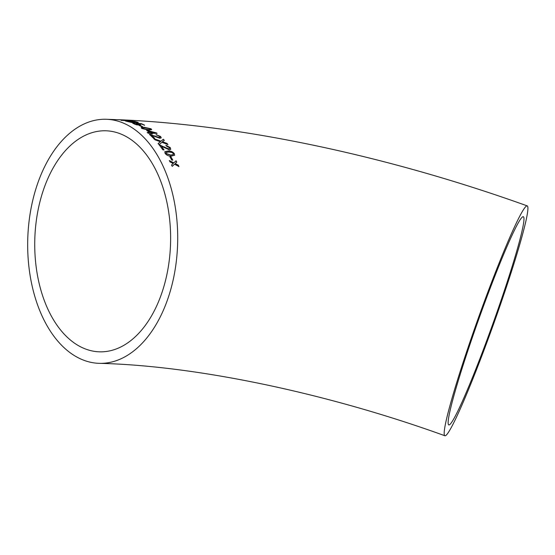 <?xml version="1.0" encoding="UTF-8"?>
<svg xmlns="http://www.w3.org/2000/svg" width="555" height="555" viewBox="0 0 555 555"><rect width="100%" height="100%" fill="white"/><g stroke="black" fill="none" stroke-linecap="round" stroke-linejoin="round"><path stroke-width="0.83" d="M152.25 133.921L151.459 133.235L157.044 133.387L156.482 132.916L146.735 130.376L149.489 132.534L147.283 132.472L148.081 133.144L152.25 133.921M138.639 132.596A122.079 74.967 91.6 0 1 174.943 270.84A122.079 74.967 91.6 0 1 99.338 363.345A122.079 74.967 91.6 0 1 27.75 239.247A122.079 74.967 91.6 0 1 106.04 119.269A122.079 74.967 91.6 0 1 138.639 132.596M147.283 132.472L148.081 133.144M521.998 212.1A122.079 8.186 109.7 0 0 471.188 338.39A122.079 8.186 109.7 0 0 444.846 435.731A122.079 8.186 109.7 0 0 493.756 323.572A122.079 8.186 109.7 0 0 527.25 205.891A122.079 8.186 109.7 0 0 521.998 212.1M157.044 133.387L147.901 130.411M171.571 164.974L172.23 166.361L174.513 164.211L178.96 166.555L178.301 165.168L175.213 163.558L176.761 162.095L176.067 160.77L173.833 162.851L169.344 160.575L170.038 161.907L173.139 163.496L171.571 164.974M169.983 156.926L171.731 160.062L172.785 160.076L171.03 156.947L169.983 156.926M174.346 153.603C172.577 151.668 170.489 150.807 168.089 151.016L164.856 151.695L165.106 153.43C166.84 155.421 168.9 156.309 171.294 156.108L174.638 155.227L174.256 153.749C172.487 151.82 170.406 150.96 168.005 151.168L168.089 151.016M170.274 147.616L165.959 145.264L166.549 146.173L169.206 147.581L169.497 148.497L168.706 148.906L159.361 145.049L162.865 149.843L164.03 149.871L161.429 146.243L169.393 149.871L170.732 149.316L170.274 147.616L165.883 145.431M160.013 141.976L158.168 143.551L159.112 144.73L161.921 142.302L167.922 144.55L166.958 143.363L162.435 141.705L164.308 140.311L163.323 139.243L160.964 141.178L153.929 138.708L154.935 139.791L160.319 141.712L158.092 143.717M160.624 136.516L156.108 134.636L159.556 136.475L159.937 137.182L159.181 137.515L149.503 134.393L153.437 138.195L154.602 138.223L151.675 135.344L159.951 138.285L161.248 137.82L160.624 136.516L156.045 134.816M151.633 129.669L150.981 128.975L144.3 127.504L141.268 127.594L141.851 128.51L148.504 130.078L151.681 129.579L151.036 128.788L144.349 127.31L141.199 127.754M139.319 125.43L141.789 126.804L142.836 126.831L140.366 125.465L139.319 125.43M138.729 124.091L138.133 124.66L134.657 123.952L135.031 123.467L134.032 123.099L132.839 123.307L136.419 124.764L139.062 125.09L140.581 124.854L138.195 123.682L140.887 123.918L144.564 125.118L141.331 123.661L135.982 123.203L139.138 124.577M138.688 124.292L138.091 124.861L134.615 124.154L135.031 123.467M137.161 122.815C138.59 122.794 138.611 122.565 137.217 122.128L134.615 121.399L125.562 121.045L133.311 122.766L134.178 122.377L137.161 122.815C138.59 122.794 138.611 122.565 137.217 122.128L134.615 121.399M128.6 120.851L126.422 120.317L132.888 121.011L129.551 120.414L124.181 120.109L126.443 120.657L122.232 120.026C120.837 119.977 120.712 120.053 121.864 120.262L127.414 120.851C129.024 120.893 129.322 120.796 128.288 120.553L128.906 120.789M122.447 120.262L122.232 120.026C120.837 119.977 120.712 120.053 121.864 120.262M122.898 120.511L123.252 120.157M126.991 120.463L126.422 120.858M106.04 119.269L121.94 119.852M505.563 286.97A110.563 7.416 109.7 0 0 523.365 216.734A110.563 7.416 109.7 0 0 479.069 318.306A110.563 7.416 109.7 0 0 448.731 424.887A110.563 7.416 109.7 0 0 505.563 286.97M135.247 142.85A110.563 67.897 91.6 0 1 168.123 268.058A110.563 67.897 91.6 0 1 99.65 351.828A110.563 67.897 91.6 0 1 43.061 191.045A110.563 67.897 91.6 0 1 105.728 130.786A110.563 67.897 91.6 0 1 135.247 142.85M123.689 119.935L119.228 119.727L123.675 120.144M118.603 119.707L119.228 119.727M128.267 120.754L127.546 120.65M122.211 120.234C120.823 120.185 120.699 120.262 121.85 120.47M137.127 123.016C138.556 122.995 138.577 122.773 137.189 122.336M134.594 121.6L126.45 121.281M135.427 122.62L136.044 122.669C137.057 122.662 136.995 122.509 135.843 122.197M131.771 121.503L136.072 122.468C137.092 122.461 137.023 122.301 135.871 121.996L131.771 121.503L134.171 122.405M127.594 121.344L132.354 122.412C133.422 122.405 133.387 122.239 132.256 121.913L127.567 121.552L132.326 122.613C133.387 122.606 133.353 122.44 132.229 122.114M132.326 122.613L132.354 122.412C133.422 122.405 133.387 122.239 132.256 121.913M136.044 122.669L136.072 122.468C137.092 122.461 137.023 122.301 135.871 121.996M140.519 124.937L138.195 123.682M144.522 125.319L141.331 123.661M141.296 123.862L135.947 123.404M134.615 124.154L134.997 123.661L134.032 123.099M133.998 123.3L132.895 123.425M142.788 127.026L140.366 125.465M140.318 125.659L139.27 125.624M142.607 128.191L142.85 128.732L147.63 129.683C149.642 129.87 150.405 129.627 149.926 128.94M149.975 128.746L145.195 127.83C143.183 127.636 142.42 127.872 142.899 128.538L147.685 129.495C149.697 129.683 150.46 129.433 149.975 128.746L150.232 129.301M142.538 128.274L142.85 128.732M152.188 134.102L151.459 133.235M156.982 133.575L156.42 133.103M147.845 130.598L146.68 130.564M147.221 132.659L149.489 132.534M148.906 131.167L150.592 132.749L153.922 132.652L148.906 131.167L150.655 132.562L153.922 132.652M159.882 137.258L159.181 137.515M159.112 137.689L154.394 135.857M154.325 136.037L150.398 134.49M150.336 134.671L149.441 134.574M154.533 138.403L151.675 135.344M161.2 137.904L160.555 136.696M167.846 144.716L166.958 143.363M166.882 143.53L162.435 141.705M164.238 140.484L163.323 139.243M163.253 139.423L160.964 141.178M160.888 141.345L153.86 138.882M159.937 142.142L160.319 141.712M169.441 148.573L168.706 148.906M168.623 149.066L164.093 146.86M164.009 147.026L160.242 145.16M160.166 145.32L159.285 145.209M163.947 150.023L161.429 146.243M170.683 149.392L170.191 147.783M168.005 151.168L164.766 151.848M174.589 155.303L174.256 153.749M166.007 152.597L166.063 153.603L170.586 155.213L173.347 154.609M173.285 153.575L171.988 152.514L168.755 152.008L166.042 152.521L166.153 153.457L170.676 155.067L173.403 154.54L173.285 153.575M172.688 160.215L171.03 156.947M170.94 157.086L169.892 157.072M178.863 166.68L178.301 165.168M178.204 165.3L175.213 163.558M176.67 162.233L176.067 160.77M175.97 160.908L173.833 162.851M173.736 162.983L169.247 160.707M171.474 165.106L173.139 163.496M99.338 363.345C193.771 365.523 324.515 392.205 444.846 435.731M527.25 205.891C390.394 156.753 245.372 125.444 123.092 119.901"/></g></svg>
